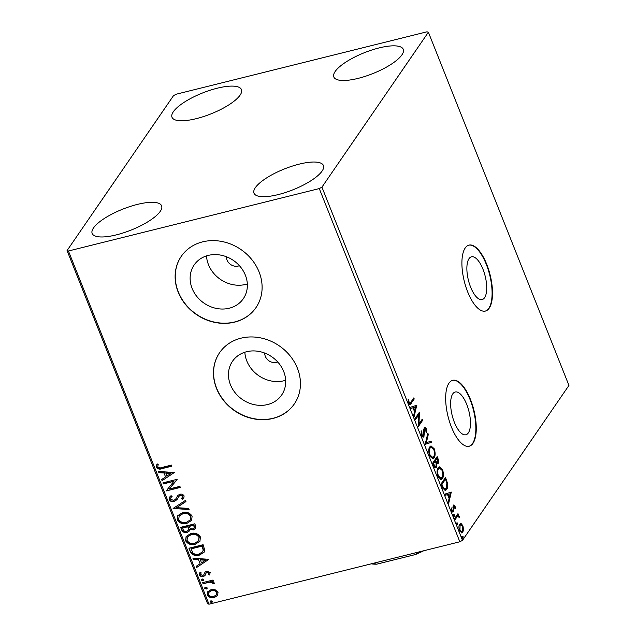 <?xml version="1.0" encoding="UTF-8"?>
<svg xmlns="http://www.w3.org/2000/svg" width="636" height="636" viewBox="0 0 636 636"><rect width="100%" height="100%" fill="white"/><g stroke="black" fill="none" stroke-linecap="round" stroke-linejoin="round"><path stroke-width="0.95" d="M454.39 422.36A22.037 8.626 76 0 0 465.878 434.77A22.037 8.626 76 0 0 466.721 404.409A22.037 8.626 76 0 0 455.233 391.999A22.037 8.626 76 0 0 454.39 422.36M470.632 287.162A22.037 8.626 76 0 0 482.12 299.58A22.037 8.626 76 0 0 482.963 269.219A22.037 8.626 76 0 0 471.475 256.801A22.037 8.626 76 0 0 470.632 287.162M467.698 291.924A33.978 13.3 76 0 0 485.411 311.06A33.978 13.3 76 0 0 486.707 264.258A33.978 13.3 76 0 0 468.994 245.114A33.978 13.3 76 0 0 467.698 291.924M485.204 311.107A33.978 13.3 76 0 0 486.302 264.361A33.978 13.3 76 0 0 468.796 245.17M451.457 427.114A33.978 13.3 76 0 0 469.161 446.257A33.978 13.3 76 0 0 470.465 399.448A33.978 13.3 76 0 0 452.752 380.312A33.978 13.3 76 0 0 451.457 427.114M468.963 446.305A33.978 13.3 76 0 0 470.06 399.551A33.978 13.3 76 0 0 452.554 380.368M226.4 256.737A9.063 7.878 -145.5 0 0 238.285 266.047A9.063 7.878 -145.5 0 0 239.406 265.681M264.727 353.067A9.063 7.878 -145.5 0 0 276.62 362.377A9.063 7.878 -145.5 0 0 277.741 362.003M208.234 255.402A29.812 25.917 -145.5 0 0 194.179 264.926A29.812 25.917 -145.5 0 0 196.929 296.591A29.812 25.917 -145.5 0 0 229.254 308.221A29.812 25.917 -145.5 0 0 243.318 298.689A29.812 25.917 -145.5 0 0 240.559 267.025A29.812 25.917 -145.5 0 0 208.234 255.402M206.509 255.895A29.812 25.917 -145.5 0 0 245.607 284.427A29.812 25.917 -145.5 0 0 247.325 283.934M246.569 351.732A29.812 25.917 -145.5 0 0 232.514 361.256A29.812 25.917 -145.5 0 0 235.264 392.921A29.812 25.917 -145.5 0 0 267.589 404.552A29.812 25.917 -145.5 0 0 281.653 395.02A29.812 25.917 -145.5 0 0 278.894 363.355A29.812 25.917 -145.5 0 0 246.569 351.732M244.844 352.217A29.812 25.917 -145.5 0 0 283.934 380.757A29.812 25.917 -145.5 0 0 285.659 380.264M240.98 338.185A45.307 39.392 -145.5 0 0 219.611 352.67A45.307 39.392 -145.5 0 0 223.8 400.791A45.307 39.392 -145.5 0 0 272.924 418.464A45.307 39.392 -145.5 0 0 294.293 403.979A45.307 39.392 -145.5 0 0 290.103 355.858A45.307 39.392 -145.5 0 0 240.98 338.185M219.674 352.575A45.307 39.392 -145.5 0 0 223.967 400.656A45.307 39.392 -145.5 0 0 273.051 418.273A45.307 39.392 -145.5 0 0 294.357 403.892M202.646 241.855A45.307 39.392 -145.5 0 0 181.276 256.34A45.307 39.392 -145.5 0 0 185.466 304.461A45.307 39.392 -145.5 0 0 234.589 322.134A45.307 39.392 -145.5 0 0 255.958 307.649A45.307 39.392 -145.5 0 0 251.769 259.528A45.307 39.392 -145.5 0 0 202.646 241.855M181.34 256.244A45.307 39.392 -145.5 0 0 185.633 304.326A45.307 39.392 -145.5 0 0 234.716 321.951A45.307 39.392 -145.5 0 0 256.022 307.562M116.436 234.851A37.373 11.265 158.3 0 1 92.156 233.452A37.373 11.265 158.3 0 1 137.344 204.418A37.373 11.265 158.3 0 1 161.616 205.81A37.373 11.265 158.3 0 1 116.436 234.851M196.27 118.654A37.373 11.265 158.3 0 1 171.998 117.255A37.373 11.265 158.3 0 1 217.178 88.221A37.373 11.265 158.3 0 1 241.457 89.62A37.373 11.265 158.3 0 1 196.27 118.654M358.1 78.379A37.373 11.265 158.3 0 1 333.828 76.98A37.373 11.265 158.3 0 1 379.008 47.946A37.373 11.265 158.3 0 1 403.28 49.346A37.373 11.265 158.3 0 1 358.1 78.379M278.258 194.576A37.373 11.265 158.3 0 1 253.987 193.177A37.373 11.265 158.3 0 1 299.174 164.144A37.373 11.265 158.3 0 1 323.446 165.535A37.373 11.265 158.3 0 1 278.258 194.576M173.509 95.654L67.058 250.576L68.442 250.997L319.28 188.574L321.935 187.143L428.386 32.221L427.002 31.8L176.164 94.223L173.509 95.654M68.442 250.997L208.998 604.2L207.614 603.779L67.058 250.576M460.114 523.794L461.219 523.667L462.913 525.805L463.541 529.494L462.801 532.221L461.951 532.889L459.558 530.686C458.691 527.737 458.715 525.606 459.653 524.295L461.219 523.667L460.504 523.611M454.74 518.356L457.984 513.642L458.413 514.715L457.936 515.414L459.216 516.512L459.43 517.497L457.443 516.4L455.169 519.437L454.74 518.356M456.632 516.599L457.777 516.241L456.632 516.599L454.923 518.817M453.039 510.597L452.665 511.877L453.468 511.67C452.951 512.441 452.339 512.139 451.624 510.756L451.178 507.894L451.727 508.077L451.973 510.056L453.023 510.613L453.388 505.246L455.058 506.065L455.424 508.824L454.899 508.593L454.684 506.717L453.834 506.304L453.834 510.589L452.983 512.052M453.031 506.502L454.048 506.137L452.832 507.194M451.719 510.978L453.023 510.613M453.388 505.246L453.842 504.889M442.354 487.224L441.05 483.956L445.486 477.501L447.505 483.201C447.911 486.214 447.625 488.297 446.655 489.458L445.423 490.459L442.354 487.224M437.807 462.213L437.345 463.636L438.156 463.429L436.686 463.485L436.431 467.357C435.692 468.406 434.833 467.913 433.855 465.87L432.734 463.064L437.171 456.608L437.966 458.596C438.784 460.782 438.848 462.396 438.156 463.429L437.6 463.867M436.081 466.14L435.628 467.555L436.431 467.357L435.811 467.85M425.214 444.151L427.853 433.195L428.322 434.372L426.319 442.688L431.041 441.201L431.51 442.378L425.214 444.151M415.467 419.657L415.038 418.575L419.474 412.12L418.957 423.966L422.264 419.148L422.694 420.229L418.257 426.684L418.766 414.855L415.467 419.657M410.856 402.19L413.805 397.898L414.235 398.979L410.125 404.496L408.67 403.025L408.121 399.631L408.686 399.678L409.115 402.357L409.974 403.137L410.856 402.19M321.935 187.143L462.491 540.346L568.942 385.424L428.386 32.221M416.747 405.283L414.171 416.421L413.71 415.244L414.553 411.731L412.987 407.787L410.991 408.407L410.522 407.231L416.747 405.283M424.212 427.694C424.776 426.836 425.46 427.169 426.247 428.696L426.573 432.504L425.969 432.051L425.786 429.348L424.657 428.743L423.934 436.63C423.258 437.576 422.471 437.171 421.557 435.406L421.263 430.842L421.843 431.391L421.978 434.666L423.512 435.541L423.759 429.228L424.753 427.273M421.7 435.755L423.512 435.541M423.854 428.95L424.943 428.521L423.775 429.077M423.592 435.398L423.123 436.829L423.934 436.63L423.361 437.083M429.777 446.901L431.025 445.923L434.253 448.809C435.453 452.927 435.406 455.877 434.094 457.674L432.885 458.643L429.618 455.686C428.441 451.616 428.489 448.682 429.777 446.901M438.093 467.786L439.333 466.816L442.561 469.702C443.769 473.82 443.721 476.769 442.41 478.566L441.201 479.528L437.934 476.571C436.757 472.508 436.805 469.575 438.093 467.786M451.29 492.089L448.722 503.227L448.253 502.05L449.096 498.537L447.529 494.593L445.534 495.221L445.065 494.045L451.29 492.089M453.691 514.476L454.422 514.842L454.406 516.281L453.683 515.915L453.691 514.476L454.422 514.842L453.611 515.041L453.603 516.48M454.009 516.376L453.683 515.915M456.99 522.76L457.713 523.126L457.705 524.565L456.974 524.199L456.99 522.76L457.713 523.126L456.91 523.325L456.894 524.764M457.308 524.66L456.974 524.199M462.364 536.267L463.095 536.633L463.08 538.072L462.356 537.706L462.364 536.267L463.095 536.633L462.285 536.832L462.269 538.271M462.682 538.167L462.356 537.706M215.167 589.763L218.045 592.251L217.496 595.59L214.237 597.554C211.311 598.309 209.013 597.435 207.328 594.922L207.662 591.854L211.08 589.628L215.167 589.763M217.703 595.304L214.237 597.554M202.638 582.624L212.988 580.048L213.418 581.129L211.891 581.511L214.348 582.966L214.316 583.872L210.166 582.123L203.067 583.705L202.638 582.624M208.409 574.554L208.942 572.901L207.137 572.201L206.303 572.694L204.752 575.771L203.297 576.526C201.636 576.947 200.34 576.439 199.402 574.984L199.919 572.416L201.119 572.798L200.626 574.547L202.812 575.453L203.695 574.952L205.197 571.875L206.652 571.136L210.19 572.519L209.546 574.968L208.409 574.554L208.751 574.07M209.705 574.737L208.672 574.189M208.656 574.189L209.196 572.527L207.392 571.836L206.287 572.71M205.078 575.389L203.297 576.526M203.695 574.952L204.307 573.537M190.251 551.492L188.948 548.224L203.107 544.702L204.776 550.299L204.053 552.302L199.291 555.156C195.268 556.333 192.255 555.109 190.251 551.492L189.313 548.137M180.632 527.331L194.799 523.81L195.586 525.797L195.586 528.516L193.368 529.907L189.83 529.335L189.337 531.028L187.095 532.459C184.75 533.024 182.969 532.253 181.753 530.146L180.632 527.331M173.111 508.426L185.481 500.397L185.943 501.573L176.562 507.663L188.669 508.403L189.131 509.579L173.111 508.426M163.365 483.932L162.935 482.851L177.094 479.321L169.327 488.981L179.885 486.349L180.322 487.43L166.155 490.952L173.898 481.309L163.365 483.932L163.293 482.756M162.013 467.444L171.434 465.099L171.863 466.18L162.299 468.557C159.898 469.63 157.903 469.185 156.313 467.222L156.893 464.161L158.197 464.439L157.76 466.848C158.992 468.001 160.407 468.199 162.013 467.444M208.998 604.2L459.836 541.777L319.28 188.574M174.367 472.484L162.077 480.689L161.608 479.512L165.567 476.936L164.001 472.993L158.889 472.675L158.42 471.499L174.367 472.484M169.2 499.602L169.51 497.185L171.036 495.675L172.11 496.374L170.909 497.575L170.623 499.165L173.803 500.532L175.735 498.998L177.881 495.372L179.813 494.283C181.642 493.806 183.073 494.371 184.114 495.969L183.756 498.203L182.802 499.284L181.594 498.656L182.659 496.318L180.306 495.349L178.732 496.462L177.054 499.53L174.216 501.613C172.086 502.13 170.408 501.454 169.2 499.602L169.653 496.994M182.492 512.616C186.499 511.535 189.711 512.688 192.12 516.09L191.611 520.399L186.865 523.412C182.842 524.485 179.646 523.309 177.269 519.874L177.794 515.637L182.492 512.616M190.808 533.509C194.815 532.427 198.027 533.58 200.435 536.983L199.927 541.292L195.173 544.305C191.158 545.378 187.962 544.201 185.585 540.767L186.109 536.53L190.808 533.509M208.918 559.29L196.619 567.495L196.15 566.318L200.117 563.75L198.543 559.799L193.431 559.489L192.962 558.313L208.918 559.29M203.814 579.563L202.995 580.755L201.453 580.151L202.272 578.951L203.814 579.563L203.727 580.278M203.822 580.088L201.453 580.151L201.54 579.428M207.113 587.847L206.287 589.039L204.752 588.435L205.571 587.243L207.113 587.847L207.018 588.562M207.121 588.372L204.752 588.435L204.84 587.712M212.488 601.354L211.661 602.546L210.126 601.942L210.945 600.75L212.488 601.354L212.4 602.069M212.496 601.879L210.126 601.942L210.214 601.219M462.491 540.346L459.836 541.777M171.752 465.902L162.554 468.191C160.153 469.257 158.157 468.812 156.567 466.856L156.313 467.222M156.567 466.856L157.148 463.795M174.375 472.5L162.077 480.689M162.323 480.315L161.926 479.305M164.001 472.993L165.567 476.936M164.255 472.627L158.889 472.675M159.135 472.31L158.825 471.53M170.989 473.415L165.885 472.723L166.839 476.118L170.989 473.415L165.638 473.097M177.166 479.512L169.327 488.981M180.211 487.152L166.155 490.952M163.619 483.559L173.898 481.309M171.998 496.303L171.044 497.392M175.854 498.815L178.128 495.007M183.891 497.988L182.802 499.284M183.057 498.91L181.92 498.322M182.556 497.511L182.659 496.318M182.914 495.953L180.552 494.983L180.306 495.349M180.552 494.983L178.732 496.462M177.174 499.355L174.216 501.613M174.471 501.248C172.332 501.756 170.663 501.089 169.454 499.236M185.879 501.407L176.562 507.663M188.979 509.19L173.183 508.601M191.738 520.216L186.865 523.412M187.111 523.038C183.096 524.12 179.901 522.935 177.524 519.509L177.269 519.874M177.524 519.509L177.929 515.446M190.339 519.763L190.943 516.13C188.987 513.387 186.404 512.457 183.184 513.332L179.28 515.923M186.435 522.331L190.22 519.946L190.689 516.496C188.733 513.761 186.149 512.823 182.93 513.697L179.145 516.106L178.708 519.477C180.616 522.259 183.192 523.213 186.435 522.331M195.705 528.333L193.368 529.907M193.622 529.534L189.83 529.335M189.456 530.837L187.095 532.459M187.342 532.086C185.004 532.658 183.224 531.887 182.007 529.772L181.753 530.146M182.007 529.772L180.998 527.244M188.288 530.201L188.773 528.683L188.033 526.377L182.771 527.681L183.009 529.287C183.669 531.012 184.885 531.712 186.658 531.378L188.177 530.392L188.518 529.049L187.779 526.743L182.516 528.055M194.322 527.856L194.028 524.883L189.488 526.012L189.456 526.934C190.084 528.556 191.237 529.184 192.907 528.834L194.211 528.047L193.773 525.249L189.234 526.377M200.046 541.101L195.173 544.305M195.427 543.931C191.412 545.004 188.216 543.828 185.839 540.401L185.585 540.767M185.839 540.401L186.237 536.339M198.655 540.656L199.259 537.023C197.303 534.28 194.719 533.35 191.5 534.224L187.596 536.816M194.751 543.216L198.535 540.838L199.004 537.388C197.049 534.645 194.465 533.715 191.245 534.59L187.461 536.999L187.024 540.369C188.932 543.152 191.508 544.098 194.751 543.216M204.18 552.112L199.291 555.156M199.545 554.783C195.522 555.959 192.509 554.743 190.498 551.118M202.757 551.635L203.464 549.695L202.343 545.775L191.086 548.574L192.803 552.907C194.68 554.369 196.707 554.759 198.861 554.075L202.63 551.825L203.21 550.061L202.089 546.141L190.832 548.947M208.918 559.306L196.619 567.495M196.874 567.129L196.468 566.112M198.543 559.799L200.117 563.75M198.798 559.434L193.431 559.489M193.686 559.116L193.376 558.336M205.531 560.229L205.786 559.855L200.435 559.529L201.381 562.924L205.531 560.229L200.181 559.903M203.552 576.152C201.89 576.582 200.594 576.065 199.656 574.618L199.402 574.984M199.656 574.618L200.173 572.05M204.561 573.171L205.452 571.51M201.707 579.778L201.691 579.253M213.306 580.851L211.891 581.511M214.411 583.474L213.012 583.633M213.267 583.268L213.259 582.735L213.004 583.101M213.259 582.735L210.421 581.757L210.166 582.123M210.421 581.757L203.067 583.705M203.321 583.339L203.003 582.536M205.007 588.062L204.991 587.537M214.491 597.188C211.565 597.943 209.26 597.069 207.582 594.549L207.328 594.922M207.582 594.549L207.789 591.663M216.582 594.588L217.027 592.196C215.691 590.367 213.935 589.747 211.756 590.343L209.005 592.188M213.799 596.473L216.463 594.771L216.773 592.569C215.437 590.733 213.68 590.121 211.502 590.709L208.87 592.362L208.6 594.604C209.896 596.441 211.629 597.069 213.799 596.473M210.381 601.569L210.365 601.044M413.249 398.716L413.432 399.177L414.235 398.979M413.432 399.177L409.695 404.448M408.129 399.821L408.686 399.678M408.296 401.706L408.9 401.555M408.487 402.509L409.115 402.357M408.749 403.216L409.974 403.137M415.96 405.53L416.818 405.458M416.008 405.665L415.706 406.929L413.623 407.581L414.823 410.602L414.553 411.715M410.967 408.36L412.987 407.787M414.171 410.769L414.823 410.602L415.713 406.921L412.828 407.819M412.812 407.787L413.623 407.581M418.719 413.217L418.631 414.887M418.281 424.132L418.957 423.966M421.7 419.967L421.883 420.428L422.694 420.229M421.883 420.428L418.194 425.802M415.221 419.045L417.955 415.062L418.766 414.855M421.151 431.566L421.843 431.391M421.35 434.825L421.978 434.666M424.363 427.503L425.317 428.624M425.54 428.871L426.247 428.696M423.743 430.381L424.347 430.23M423.83 432.361L424.435 432.21M427.527 434.571L428.322 434.372M425.516 442.887L426.319 442.688M430.254 441.456L430.699 442.584L431.51 442.378M430.699 442.584L425.269 444.286M430.628 446.082L433.005 448.078M433.569 448.976L434.253 448.809M434.165 455.559L433.291 457.872L434.094 457.674M433.291 457.872L432.48 458.675M430.103 456.712L431.86 457.586L433.665 456.592C434.706 455.169 434.754 452.808 433.816 449.525L431.208 447.18L430.206 447.975C429.181 449.39 429.125 451.727 430.063 454.986L432.671 457.379M431.208 447.18L429.395 448.173L428.926 449.135M429.419 455.145L430.063 454.986M429.395 448.173L430.206 447.975M436.614 457.427L436.996 458.389M436.169 463.62L436.686 463.485M434.142 466.506L436.002 466.275L436.121 463.421L435.27 461.084L433.625 463.485L434.118 464.717C434.793 466.45 435.422 466.967 436.002 466.275M435.27 461.084L434.46 461.283L432.925 463.525M435.851 462.579L437.711 462.364L437.147 458.349L435.724 460.424L435.946 460.973C436.59 462.595 437.178 463.056 437.711 462.364M437.147 458.349L436.336 458.556L435.119 461.124M435.294 461.132L435.946 460.973M434.921 460.623L435.724 460.424M433.458 464.884L434.118 464.717M432.973 463.644L433.625 463.485M438.935 466.967L441.32 468.971M441.885 469.869L442.561 469.702M442.481 476.451L441.599 478.765L442.41 478.566M441.599 478.765L440.788 479.568M438.411 477.604L440.176 478.479L441.98 477.485C443.022 476.062 443.069 473.701 442.131 470.409L439.516 468.072L438.522 468.867C437.488 470.282 437.441 472.62 438.371 475.879L440.987 478.272M439.516 468.072L437.711 469.066L437.234 470.028M437.735 476.038L438.371 475.879M437.711 469.066L438.522 468.867M444.922 478.32L445.303 479.282M446.885 483.36L447.505 483.201M446.79 487.184L445.844 489.656L446.655 489.458M445.844 489.656L444.993 490.499M442.998 488.663L444.437 489.386L446.226 488.376L446.854 483.241L445.462 479.242L441.933 484.378L443.666 488.265L445.248 489.179M445.462 479.242L444.651 479.441L441.233 484.417M441.281 484.537L441.933 484.378M442.895 488.456L443.666 488.265M450.503 492.336L451.361 492.272M450.558 492.471L450.248 493.735L448.165 494.395L449.374 497.416L449.096 498.521M445.518 495.174L447.529 494.593M448.714 497.575L449.374 497.416L450.256 493.735L447.37 494.633M447.362 494.593L448.165 494.395M454.374 506.24L455.058 506.065M453.007 507.146L453.643 506.995M453.023 510.788L453.834 510.589M451.17 508.212L451.727 508.077M451.433 510.191L451.973 510.056M453.452 505.167L454.199 506.145M452.88 514.683L453.611 515.041M457.419 514.46L457.602 514.922L458.413 514.715M457.602 514.922L457.125 515.613L457.936 515.414M457.125 515.613L458.405 516.718M458.62 516.663L459.216 516.512M456.179 522.967L456.91 523.325M460.408 523.873L461.68 525.105M462.324 525.956L462.913 525.805M462.889 529.653L463.541 529.494M462.642 530.639L461.99 532.419L462.801 532.221M461.99 532.419L461.537 532.904M460.011 531.632L460.885 531.871L462.372 531.139L462.515 526.377L460.742 524.843L460.074 525.376L459.955 530.106L461.688 531.672M460.742 524.843L459.017 526.044M459.399 530.241L459.955 530.106M459.272 525.582L460.074 525.376M461.553 536.474L462.285 536.832M373.539 563.25L376.623 564.196A46.213 13.928 158.3 0 1 371.257 563.822M423.671 550.776A46.213 13.928 158.3 0 1 415.459 554.536L376.623 564.196M415.459 554.536L417.439 552.716A47.573 14.334 -21.7 0 0 419.402 551.841M372.37 563.544A47.573 14.334 -21.7 0 0 373.682 563.607M410.435 403.534L411.246 403.335M437.314 458.755L437.966 458.596M445.677 479.79L446.337 479.631M441.742 485.697L442.402 485.538M453.158 508.705L453.738 508.562M455.448 518.054L456.258 517.847"/></g></svg>
